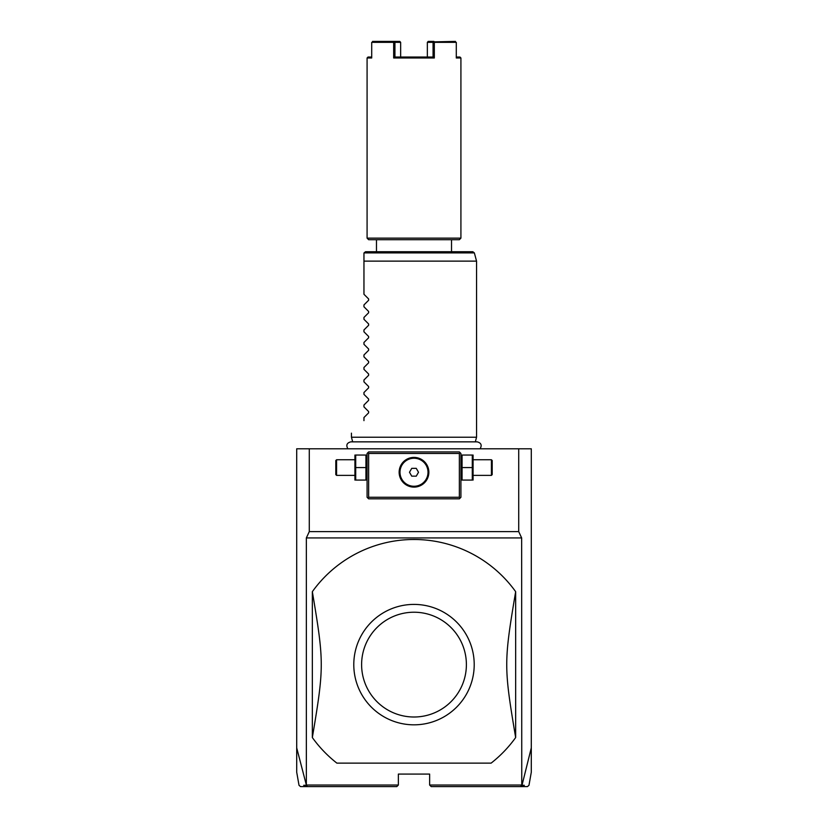 <?xml version="1.0" encoding="UTF-8"?>
<svg xmlns="http://www.w3.org/2000/svg" width="828" height="828" viewBox="0 0 828 828"><rect width="100%" height="100%" fill="white"/><g stroke="black" fill="none" stroke-linecap="round" stroke-linejoin="round"><path stroke-width="1.24" d="M518.721 448.797L531.297 448.797L531.297 747.86L521.992 785.306L520.47 786.6L431.202 786.6L429.639 785.037L429.639 774.087L398.361 774.087L398.361 785.037L396.798 786.6L300.564 786.6L299.022 785.306L296.703 772.193L296.703 448.797L518.721 448.797L518.721 531.617L521.65 537.941L306.35 537.941L309.279 531.617L309.279 448.797M521.764 785.441L521.65 537.941M518.721 531.617L309.279 531.617M296.703 772.193L296.703 747.86L306.35 785.037L306.35 537.941M531.297 747.86L531.297 772.193L531.297 747.86M524.31 785.306L521.992 785.306M520.47 786.6L527.436 786.6L528.978 785.306L531.297 772.193M306.008 785.306L303.69 785.306M306.236 785.441L307.53 786.6M398.361 785.037L306.35 785.037M521.65 785.037L429.639 785.037M491.107 763.137L336.892 763.137L491.107 763.137A125.111 125.111 0 0 0 515.658 737.551L515.658 591.678A125.111 125.111 0 0 0 312.342 591.678C324.224 662.545 324.224 666.685 312.342 737.551A125.111 125.111 0 0 0 336.892 763.137M312.342 737.551L312.342 591.678M515.658 737.551C503.776 666.685 503.776 662.545 515.658 591.678M414 604.409A60.206 60.206 0 0 1 474.206 665.319A60.206 60.206 0 0 1 412.603 724.81A60.206 60.206 0 0 1 353.794 663.921A60.206 60.206 0 0 1 414 604.409M414 612.223A52.392 52.392 0 0 0 361.608 664.615A52.392 52.392 0 0 0 414 717.007A52.392 52.392 0 0 0 466.392 664.615A52.392 52.392 0 0 0 414 612.223M460.14 452.709L459.354 451.922L368.646 451.922L367.083 453.485L367.083 497.276L368.646 498.839L459.354 498.839L460.917 497.276L460.917 453.485L460.14 452.709L459.354 453.485L368.646 453.485L367.86 452.709M368.646 453.485L368.646 497.276L459.354 497.276L459.354 453.485M459.354 497.276L460.14 498.063M414 487.112A14.852 14.852 0 0 1 399.148 472.26A14.852 14.852 0 0 1 414 457.398A14.852 14.852 0 0 1 428.852 472.26A14.852 14.852 0 0 1 414 487.112M368.646 497.276L367.86 498.063M413.255 457.418L412.634 457.46M412.51 457.47L411.775 457.563M411.03 457.698L409.56 458.081M408.111 458.619L406.703 459.312M406.01 459.726L404.695 460.678M404.592 460.761L404.064 461.206M403.474 461.776L402.367 463.007M401.88 463.659L401.011 465.036M400.98 465.098L400.649 465.74M400.317 466.464L399.789 467.903M399.593 468.627L399.427 469.362M399.282 470.232L399.21 470.811M399.158 471.536L399.158 472.974M399.21 473.699L399.282 474.32M399.427 475.158L399.593 475.883M399.789 476.607L400.317 478.056M400.649 478.77L400.98 479.412M401.011 479.474L401.88 480.851M402.367 481.503L403.474 482.734M404.064 483.304L404.592 483.759M404.695 483.831L406.01 484.784M406.703 485.198L408.111 485.891M409.56 486.429L411.03 486.812M411.775 486.947L412.51 487.04M412.634 487.05L413.255 487.092M414.745 487.092L415.366 487.05M415.49 487.04L416.225 486.947M416.97 486.812L418.44 486.429M419.889 485.891L421.297 485.198M421.99 484.784L423.305 483.831M423.408 483.749L423.936 483.304M424.526 482.734L425.633 481.503M426.12 480.851L426.989 479.474M427.02 479.412L427.351 478.77M427.683 478.056L428.211 476.607M428.407 475.883L428.573 475.158M428.718 474.289L428.79 473.699M428.842 472.974L428.842 471.536M428.79 470.811L428.718 470.2M428.573 469.362L428.407 468.627M428.211 467.903L427.683 466.464M427.351 465.74L427.02 465.098M426.989 465.036L426.12 463.659M425.633 463.007L424.526 461.776M423.936 461.206L423.408 460.751M423.305 460.678L421.99 459.726M421.297 459.312L419.889 458.619M418.44 458.081L416.97 457.698M416.225 457.563L415.49 457.47M415.366 457.46L414.745 457.418M414 458.246A14.014 14.014 0 0 1 428.014 472.26A14.014 14.014 0 0 1 414 486.264A14.014 14.014 0 0 1 399.986 472.26A14.014 14.014 0 0 1 414 458.246M411.744 476.162L416.256 476.162L418.513 472.26L416.256 468.348L411.744 468.348L409.487 472.26L411.744 476.162M365.945 467.561L365.945 480.074L355.709 480.074L355.709 467.561L365.945 467.561L365.945 455.048L355.709 455.048L355.709 467.561M354.922 455.048L354.922 480.074M354.57 475.386L336.582 475.386L336.582 459.747L354.57 459.747M336.582 459.747L335.806 460.523L335.806 474.599L336.582 475.386M462.055 480.074L472.291 480.074L472.291 467.561L462.055 467.561L462.055 480.074M472.291 467.561L472.291 455.048L462.055 455.048L462.055 467.561M473.078 455.048L473.078 480.074M473.43 459.747L491.418 459.747L491.418 475.386L473.43 475.386M491.418 475.386L492.194 474.599L492.194 460.523L491.418 459.747M352.687 441.852L351.445 437.225L476.555 437.225L476.555 261.13L363.958 261.13L363.958 253.306L363.958 294.282L368.615 298.939L368.615 300.264L363.958 304.921L368.615 300.264M364.009 252.902L365.521 251.743L472.84 251.743L474.351 252.902L364.009 252.902M376.471 251.743L376.471 239.706L451.529 239.706L451.529 251.743M414 239.706L368.646 239.706L367.083 238.143L460.917 238.143L459.354 239.706L414 239.706M456.29 57.039L459.975 57.039L460.917 57.981L456.29 57.981L456.29 42.342L434.327 42.342L434.327 57.981L393.673 57.981L394.935 57.039L433.065 57.039L433.065 42.342L434.327 42.342M434.327 57.981L433.065 57.039L430.684 57.039M371.71 57.039L368.025 57.039L367.083 57.981L371.71 57.981L371.71 42.342L393.673 42.342L393.673 57.981M455.441 41.4L433.696 41.866M433.913 41.4L428.211 41.4L427.351 42.342L427.351 57.039L427.351 42.342L433.065 42.342M397.316 57.039L394.935 57.039L394.935 42.342L400.649 42.342L400.649 57.039L400.649 42.342L399.789 41.4L394.087 41.4L394.935 42.342M393.673 42.342L394.304 41.866M372.559 41.4L394.087 41.4M363.958 306.795L368.615 311.452L363.958 306.795L363.958 304.921M368.615 311.452L368.615 312.777L363.958 317.434L368.615 312.777M363.958 319.297L368.615 323.955L363.958 319.297L363.958 317.434M368.615 323.955L368.615 325.29L363.958 329.948L368.615 325.29M363.958 331.811L368.615 336.468L363.958 331.811L363.958 329.948M368.615 336.468L368.615 337.793L363.958 342.45L368.615 337.793M363.958 344.324L368.615 348.981L363.958 344.324L363.958 342.45M368.615 348.981L368.615 350.306L363.958 354.964L368.615 350.306M363.958 356.837L368.615 361.494L363.958 356.837L363.958 354.964M368.615 361.494L368.615 362.819L363.958 367.477L368.615 362.819M363.958 369.35L368.615 374.008L363.958 369.35L363.958 367.477M368.615 374.008L368.615 375.332L363.958 379.99L368.615 375.332M363.958 381.853L368.615 386.51L363.958 381.853L363.958 379.99M368.615 386.51L368.615 387.846L363.958 392.503L368.615 387.846M363.958 394.366L368.615 399.024L363.958 394.366L363.958 392.503M368.615 399.024L368.615 400.359L363.958 405.016L368.615 400.359M363.958 406.879L368.615 411.537L363.958 406.879L363.958 405.016M368.615 411.537L368.615 412.861L363.958 417.519L368.615 412.861M363.958 420.645C347.015 437.588 347.015 437.588 363.958 420.645C347.015 437.588 347.015 437.588 363.958 420.645L363.958 417.519M368.615 298.939L363.958 294.282M367.083 479.195L366.732 480.074M367.083 455.928L366.732 455.048M460.917 479.195L461.268 480.074M460.917 455.928L461.268 455.048M476.555 437.225L475.313 441.852L477.166 441.852L350.834 441.852C346.839 442.887 345.856 445.205 347.884 448.797M480.116 448.797C482.144 445.205 481.161 442.887 477.166 441.852M474.351 252.902L476.555 261.13M460.917 57.981L460.917 238.143M367.083 57.981L367.083 238.143M351.445 437.225L351.445 433.158"/></g></svg>
